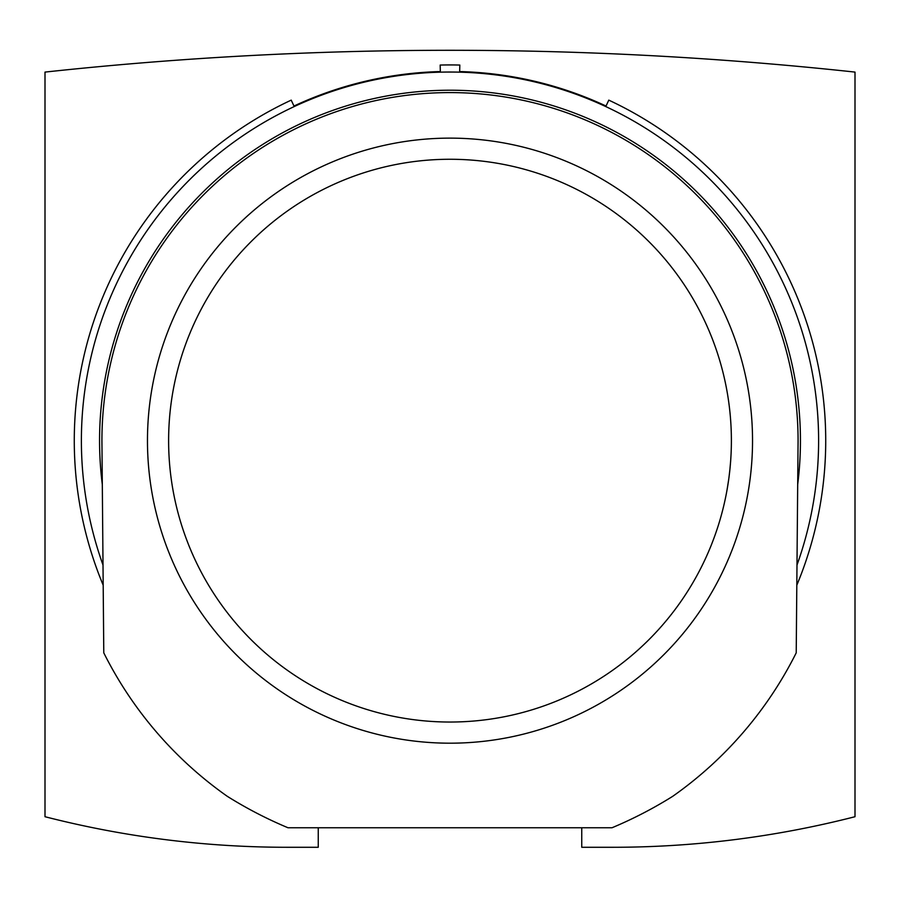 <?xml version="1.0" encoding="UTF-8"?>
<svg xmlns="http://www.w3.org/2000/svg" width="900" height="900" viewBox="0 0 900 900"><rect width="100%" height="100%" fill="white"/><g stroke="black" fill="none" stroke-linecap="round" stroke-linejoin="round"><path stroke-width="1.35" d="M101.981 446.726A348.075 348.075 0 0 1 450 92.587A348.075 348.075 0 0 1 798.019 446.726A348.075 348.075 0 0 0 798.075 440.651L796.219 652.849A387.113 387.113 0 0 1 672.716 796.32A419.636 419.636 0 0 1 612 827.764L288 827.764A419.636 419.636 0 0 1 227.284 796.32A387.113 387.113 0 0 1 103.781 652.849L101.925 440.651M450 159.266A281.385 281.385 0 0 1 731.385 440.651A281.385 281.385 0 0 1 450 722.036A281.385 281.385 0 0 1 168.615 440.651A281.385 281.385 0 0 1 450 159.266M731.115 453.082L730.732 459.731M730.676 460.688L729.911 469.406M729.9 469.53L728.966 477.506M728.73 479.25L727.121 489.454M608.783 100.136A375.728 375.728 0 0 1 796.815 585.191A375.728 375.728 0 0 0 608.783 100.136A375.728 375.728 0 0 1 796.815 585.191A375.728 375.728 0 0 0 608.783 100.136L606.038 106.031A369.214 369.214 0 0 0 459.664 71.561L459.832 65.059A375.728 375.728 0 0 0 440.168 65.059A375.728 375.728 0 0 1 447.728 64.935M318.251 827.764L318.251 847.283L287.347 847.283A975.904 975.904 0 0 1 45 816.716L45 72.09A3773.497 3773.497 0 0 1 855 72.09L855 816.716A975.904 975.904 0 0 1 612.653 847.283L581.749 847.283L581.749 827.764M103.185 585.191A375.728 375.728 0 0 1 291.218 100.136L293.963 106.031A369.214 369.214 0 0 1 440.336 71.561L440.168 65.059M450 743.186A302.535 302.535 0 0 1 147.465 440.651A302.535 302.535 0 0 1 450 138.127A302.535 302.535 0 0 1 752.535 440.651A302.535 302.535 0 0 1 450 743.186M102.308 484.481A350.438 350.438 0 0 1 447.784 90.225A350.438 350.438 0 0 1 450 90.214A350.438 350.438 0 0 1 797.692 484.481M796.984 565.065A368.618 368.618 0 0 0 452.216 72.045A368.618 368.618 0 0 0 450 72.034A368.618 368.618 0 0 0 103.016 565.065"/></g></svg>
